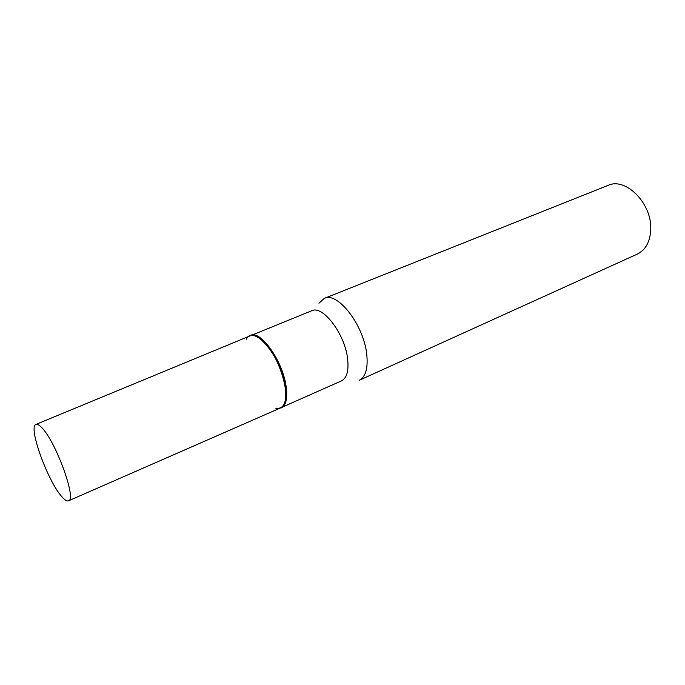 <?xml version="1.0" encoding="UTF-8"?>
<svg xmlns="http://www.w3.org/2000/svg" width="685" height="685" viewBox="0 0 685 685"><rect width="100%" height="100%" fill="white"/><g stroke="black" fill="none" stroke-linecap="round" stroke-linejoin="round"><path stroke-width="1.03" d="M61.821 496.659C64.724 500.007 66.942 501.403 68.483 500.838C77.071 500.059 55.828 441.388 41.742 427.611C39.208 424.931 37.273 423.861 35.945 424.417C27.862 426.438 47.676 481.212 61.821 496.659M68.483 500.838L280.413 407.986C295.124 404.321 277.93 348.04 258.562 337.628C255.128 335.539 252.191 334.991 249.768 335.992L35.945 424.417M318.97 303.215L324.296 298.395C337.508 291.305 363.786 325.033 366.732 354.222C368.17 368.247 365.653 376.955 359.171 380.329L637.341 254.084C645.784 249.871 650.253 241.54 650.75 229.073C651.855 203.214 625.525 176.978 608.092 185.387L324.296 298.395M248.766 336.412L311.658 310.776C322.652 304.834 344.829 333.732 347.586 358.589C348.939 370.611 346.91 378.034 341.498 380.86L279.429 408.423M250.445 335.402C260.377 329.819 282.306 360.199 285.988 385.587C287.786 397.857 286.227 405.297 281.321 407.909M246.335 339.272C253.099 323.62 280.841 355.858 285.131 385.783C287.212 402.026 284.061 409.502 275.67 408.192"/></g></svg>
